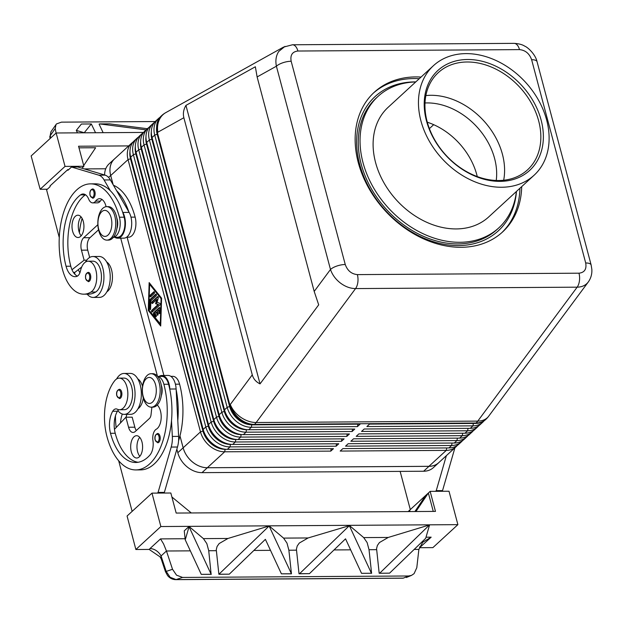 <?xml version="1.0" encoding="UTF-8"?>
<svg xmlns="http://www.w3.org/2000/svg" width="623" height="623" viewBox="0 0 623 623"><rect width="100%" height="100%" fill="white"/><g stroke="black" fill="none" stroke-linecap="round" stroke-linejoin="round"><path stroke-width="0.93" d="M496.227 180.475A62.261 47.34 47.4 0 0 494.607 158.507A62.261 47.34 47.4 0 0 427.113 102.92A62.261 47.34 47.4 0 0 425.011 102.974M157.697 433.491A4.649 2.484 89.6 0 1 159.955 436.092A4.649 2.484 89.6 0 1 159.854 440.586A4.649 2.484 89.6 0 1 157.759 442.782L155.143 440.04C154.403 436.653 155.259 434.472 157.697 433.491M118.705 409.677A9.298 4.968 -90.4 0 0 117.864 410.58A20.458 10.934 -90.4 0 0 124.25 414.365A20.458 10.934 -90.4 0 0 129.008 412.286A20.458 10.934 -90.4 0 0 134.747 389.258A20.458 10.934 -90.4 0 0 123.993 373.45A20.458 10.934 -90.4 0 0 119.234 375.537A20.458 10.934 -90.4 0 0 116.563 379.01M124.25 414.365L130.542 414.326A20.458 10.934 -90.4 0 0 135.3 412.239A20.458 10.934 -90.4 0 0 141.039 389.219A20.458 10.934 -90.4 0 0 130.277 373.411L123.993 373.45M157.689 376.487A13.947 7.453 89.6 0 1 158.725 376.767A13.947 7.453 89.6 0 1 163.872 384.266A59.512 31.812 89.6 0 1 135.791 469.921A59.512 31.812 89.6 0 1 106.954 436.567A43.984 23.518 89.6 0 1 114.593 380.871A15.809 8.449 89.6 0 1 119.305 378.13A15.809 8.449 89.6 0 1 127.458 389.258A15.809 8.449 89.6 0 1 124.218 407.006A15.809 8.449 89.6 0 1 119.507 409.747A15.809 8.449 89.6 0 1 117.295 409.21A9.298 4.968 -90.4 0 0 116.003 408.898A9.298 4.968 -90.4 0 0 112.708 411.266A18.597 9.945 -90.4 0 0 110.512 433.297A52.067 27.833 -90.4 0 0 135.744 462.484A52.067 27.833 -90.4 0 0 149.847 455.156A13.021 6.962 -90.4 0 0 152.939 440.57A9.298 4.968 89.6 0 1 156.28 429.224A13.021 6.962 -90.4 0 0 161.186 417.807A13.021 6.962 -90.4 0 0 157.237 405.028M119.305 378.13L124.024 378.099A15.809 8.449 89.6 0 1 132.169 389.227A15.809 8.449 89.6 0 1 128.938 406.975A15.809 8.449 89.6 0 1 124.226 409.716L119.507 409.747M157.658 376.44L161.824 376.417A13.947 7.453 89.6 0 1 163.444 376.736A13.947 7.453 89.6 0 1 168.584 384.235A59.512 31.812 89.6 0 1 169.869 389.725A59.512 31.812 89.6 0 1 171.504 420.696A59.512 31.812 89.6 0 1 140.502 469.89L135.791 469.921M137.971 408.766A15.809 8.449 -90.4 0 0 139.934 406.905A15.809 8.449 -90.4 0 0 143.29 398.027M142.535 386.353A15.809 8.449 -90.4 0 0 137.776 378.877M178.575 440.85A59.512 31.812 -90.4 0 0 179.588 384.165A13.947 7.453 -90.4 0 0 174.44 376.666A13.947 7.453 -90.4 0 0 172.828 376.347L170.881 376.362M161.318 395.66A9.298 4.968 -90.4 0 0 161.645 386.307A9.298 4.968 -90.4 0 0 161.256 385.076M151.124 373.699L152.69 373.683A16.735 8.948 89.6 0 1 160.804 383.067A16.735 8.948 89.6 0 1 152.908 407.154L151.334 407.169A16.735 8.948 89.6 0 1 143.22 397.786A16.735 8.948 89.6 0 1 151.124 373.699A16.735 8.948 89.6 0 1 159.231 383.075A16.735 8.948 89.6 0 1 151.334 407.169M143.119 396.166A13.021 6.962 89.6 0 1 146.234 378.753A13.021 6.962 89.6 0 1 155.563 384.726A13.021 6.962 89.6 0 1 152.456 402.139A13.021 6.962 89.6 0 1 143.119 396.166M119.375 389.289A4.649 2.484 89.6 0 1 121.633 391.898A4.649 2.484 89.6 0 1 121.532 396.384A4.649 2.484 89.6 0 1 119.437 398.588L116.82 395.846C116.088 392.459 116.937 390.271 119.375 389.289M133.968 436.832A11.159 5.965 89.6 0 1 136.562 435.695A11.159 5.965 89.6 0 1 142.433 444.316A11.159 5.965 89.6 0 1 139.303 456.877A11.159 5.965 89.6 0 1 136.71 458.014A11.159 5.965 89.6 0 1 130.838 449.385A11.159 5.965 89.6 0 1 133.968 436.832M92.897 188.964A4.649 2.484 89.6 0 1 94.883 191.541A4.649 2.484 89.6 0 1 92.687 198.231L90.07 195.49C89.432 191.892 90.28 189.704 92.632 188.933A4.649 2.484 89.6 0 1 92.897 188.964M85.444 262.081A20.458 10.934 89.6 0 1 88.123 258.6A20.458 10.934 89.6 0 1 92.882 256.52A20.458 10.934 89.6 0 1 103.636 272.329A20.458 10.934 89.6 0 1 97.897 295.349A20.458 10.934 89.6 0 1 93.139 297.436A20.458 10.934 89.6 0 1 87.15 294.157M92.882 256.52L99.166 256.481A20.458 10.934 89.6 0 1 109.921 272.29A20.458 10.934 89.6 0 1 104.181 295.31A20.458 10.934 89.6 0 1 99.423 297.389L93.139 297.436M113.417 237.254A13.947 7.453 -90.4 0 0 119.507 229.365A13.947 7.453 -90.4 0 0 119.421 217.217A59.512 31.812 -90.4 0 0 90.584 183.863A59.512 31.812 -90.4 0 0 62.51 269.518A43.984 23.518 -90.4 0 0 83.825 294.181A43.984 23.518 -90.4 0 0 90.958 292.047A15.809 8.449 -90.4 0 0 96.627 274.525A15.809 8.449 -90.4 0 0 88.193 261.201A15.809 8.449 -90.4 0 0 85.631 261.964A15.809 8.449 -90.4 0 0 80.484 270.849A9.298 4.968 89.6 0 1 76.824 276.378A18.597 9.945 89.6 0 1 75.079 276.674A18.597 9.945 89.6 0 1 66.061 266.255A52.067 27.833 89.6 0 1 80.601 194.882A13.021 6.962 89.6 0 1 83.108 193.987A13.021 6.962 89.6 0 1 88.715 199.173A9.298 4.968 -90.4 0 0 92.718 202.88A9.298 4.968 -90.4 0 0 95.592 201.136A13.021 6.962 89.6 0 1 99.61 198.698A13.021 6.962 89.6 0 1 106.089 206.688M83.825 294.181L88.536 294.149A43.984 23.518 -90.4 0 0 95.677 292.016A15.809 8.449 -90.4 0 0 101.347 274.494A15.809 8.449 -90.4 0 0 92.905 261.169L88.193 261.201M112.841 237.293L117.552 237.27A13.947 7.453 -90.4 0 0 124.218 229.342A13.947 7.453 -90.4 0 0 124.141 217.193A59.512 31.812 -90.4 0 0 122.567 211.968A59.512 31.812 -90.4 0 0 110.318 190.739A59.512 31.812 -90.4 0 0 95.303 183.832A59.512 31.812 -90.4 0 0 92.944 184.011M113.448 185.233A59.512 31.812 89.6 0 1 135.136 217.123A13.947 7.453 89.6 0 1 135.222 229.272A13.947 7.453 89.6 0 1 128.556 237.199L126.609 237.207M116.875 228.61A9.298 4.968 -90.4 0 0 117.202 219.265A9.298 4.968 -90.4 0 0 116.805 218.034M106.883 240.128L108.457 240.112A16.735 8.948 -90.4 0 0 116.353 216.025A16.735 8.948 -90.4 0 0 108.246 206.641L106.673 206.649A16.735 8.948 -90.4 0 0 98.777 230.744A16.735 8.948 -90.4 0 0 106.883 240.128A16.735 8.948 -90.4 0 0 114.788 216.033A16.735 8.948 -90.4 0 0 106.673 206.649M111.12 217.676A13.021 6.962 -90.4 0 0 101.783 211.703A13.021 6.962 -90.4 0 0 98.668 229.116A13.021 6.962 -90.4 0 0 108.005 235.089A13.021 6.962 -90.4 0 0 111.12 217.676M88.536 272.383A4.649 2.484 89.6 0 1 90.514 274.961A4.649 2.484 89.6 0 1 88.326 281.658L85.709 278.917C85.063 275.311 85.919 273.123 88.264 272.36A4.649 2.484 89.6 0 1 88.536 272.383M80.632 236.382A11.159 5.965 89.6 0 1 78.039 237.511A11.159 5.965 89.6 0 1 72.167 228.89A11.159 5.965 89.6 0 1 75.297 216.337A11.159 5.965 89.6 0 1 77.898 215.2A11.159 5.965 89.6 0 1 83.762 223.821A11.159 5.965 89.6 0 1 80.632 236.382M81.052 216.851A11.159 5.965 -90.4 0 0 81.169 235.821M314.194 291.424L318.696 304.834L260.04 383.877C255.998 381.915 253.405 378.909 252.276 374.851L183.863 117.724C182.827 113.635 183.52 109.531 185.942 105.396L255.352 66.762L257.12 76.941L314.194 291.424L330.486 269.471C332.277 274.743 335.579 279.268 340.407 283.037C345.306 286.681 350.36 288.535 355.562 288.581A11.159 5.965 -90.4 0 0 357.843 282.242A11.159 5.965 -90.4 0 0 357.384 274.611C351.504 274.034 347.463 270.662 345.251 264.51L291.167 61.249A11.159 4.112 165.1 0 0 282.935 62.728A11.159 4.112 165.1 0 0 276.402 66.209L330.486 269.471A11.159 4.112 -14.9 0 1 337.02 265.982A11.159 4.112 -14.9 0 1 345.251 264.51M591.18 265.157A11.159 4.112 165.1 0 0 591.149 265.009A11.159 4.112 165.1 0 0 591.141 264.985A11.159 4.112 165.1 0 0 590.806 264.37A11.159 4.112 165.1 0 0 585.698 262.976C586.773 269.136 584.53 272.547 578.977 273.193L357.384 274.611M536.722 61.109A11.159 4.112 -14.9 0 1 537.065 61.739C535.484 54.232 527.541 47.114 524.768 46.172C522.37 44.583 518.803 43.649 514.068 43.369A11.159 5.965 -90.4 0 1 514.076 43.361A11.159 5.965 -90.4 0 1 516.498 44.295A11.159 5.965 -90.4 0 1 519.489 49.614C525.368 50.19 529.41 53.555 531.621 59.715A11.159 4.112 -14.9 0 1 536.722 61.109M133.221 141.904A22.319 16.969 47.4 0 0 131.803 143.033A22.319 16.969 47.4 0 0 129.794 145.377A22.319 16.969 47.4 0 0 128.042 159.589L200.489 431.871A22.319 16.969 47.4 0 0 209.787 446.006A22.319 16.969 47.4 0 0 224.685 451.792L330.766 451.122L333.437 448.669L227.356 449.347A22.319 16.969 -132.6 0 1 212.459 443.56A22.319 16.969 -132.6 0 1 203.16 429.418L130.713 157.136A22.319 16.969 -132.6 0 1 132.465 142.924A22.319 16.969 -132.6 0 1 134.475 140.588L137.138 138.135A22.319 16.969 47.4 0 0 135.129 140.479A22.319 16.969 47.4 0 0 133.377 154.683L205.831 426.965A22.319 16.969 47.4 0 0 215.122 441.107A22.319 16.969 47.4 0 0 230.019 446.893L336.101 446.216L338.772 443.763L232.691 444.44A22.319 16.969 -132.6 0 1 217.793 438.654A22.319 16.969 -132.6 0 1 208.495 424.512L136.048 152.23A22.319 16.969 -132.6 0 1 137.8 138.026A22.319 16.969 -132.6 0 1 139.809 135.682L142.472 133.229A22.319 16.969 47.4 0 0 140.471 135.573A22.319 16.969 47.4 0 0 138.719 149.785L211.166 422.067A22.319 16.969 47.4 0 0 220.456 436.201A22.319 16.969 47.4 0 0 235.354 441.987L341.435 441.31L344.106 438.865L238.025 439.534A22.319 16.969 -132.6 0 1 223.127 433.748A22.319 16.969 -132.6 0 1 213.829 419.614L141.382 147.332A22.319 16.969 -132.6 0 1 143.134 133.12A22.319 16.969 -132.6 0 1 145.143 130.775L147.815 128.33A22.319 16.969 47.4 0 0 145.805 130.666A22.319 16.969 47.4 0 0 144.053 144.879L216.5 417.161A22.319 16.969 47.4 0 0 225.799 431.303A22.319 16.969 47.4 0 0 240.696 437.089L346.777 436.411L349.441 433.958L243.359 434.636A22.319 16.969 -132.6 0 1 228.462 428.85A22.319 16.969 -132.6 0 1 219.171 414.708L146.717 142.426A22.319 16.969 -132.6 0 1 148.469 128.221A22.319 16.969 -132.6 0 1 150.478 125.877L153.149 123.424A22.319 16.969 47.4 0 0 151.14 125.768A22.319 16.969 47.4 0 0 149.388 139.973L221.835 412.255A22.319 16.969 47.4 0 0 231.133 426.397A22.319 16.969 47.4 0 0 246.03 432.183L352.112 431.505L354.775 429.052L248.694 429.73A22.319 16.969 -132.6 0 1 233.796 423.944A22.319 16.969 -132.6 0 1 224.506 409.809L152.059 137.527A22.319 16.969 -132.6 0 1 153.811 123.315A22.319 16.969 -132.6 0 1 155.812 120.971L158.483 118.518A22.319 16.969 47.4 0 0 156.474 120.862A22.319 16.969 47.4 0 0 154.722 135.074L227.169 407.356A22.319 16.969 47.4 0 0 236.467 421.491A22.319 16.969 47.4 0 0 251.365 427.277L357.446 426.607L360.117 424.154L254.036 424.831A22.319 16.969 -132.6 0 1 239.139 419.045A22.319 16.969 -132.6 0 1 229.84 404.903L157.393 132.621A22.319 16.969 -132.6 0 1 159.145 118.409A22.319 16.969 -132.6 0 1 161.155 116.073A22.319 16.969 -132.6 0 1 161.373 115.87M131.803 143.033L114.461 158.974A22.319 16.969 47.4 0 0 112.459 161.31A22.319 16.969 47.4 0 0 110.707 175.522L128.042 159.589L130.503 158.764A20.458 15.552 -132.6 0 1 129.973 151.545M485.613 419.598A22.319 16.969 -132.6 0 1 485.387 419.801A22.319 16.969 -132.6 0 1 475.622 423.414L369.54 424.092L366.877 426.545L472.958 425.867A22.319 16.969 47.4 0 0 482.724 422.254L480.053 424.707A22.319 16.969 -132.6 0 1 470.287 428.32L364.206 428.998L361.542 431.443L467.624 430.773A22.319 16.969 47.4 0 0 477.389 427.16L474.718 429.605A22.319 16.969 -132.6 0 1 464.953 433.219L358.871 433.896L356.2 436.349L462.282 435.672A22.319 16.969 47.4 0 0 472.047 432.058L469.384 434.511A22.319 16.969 -132.6 0 1 459.618 438.125L353.537 438.802L350.866 441.255L456.947 440.578A22.319 16.969 47.4 0 0 466.713 436.964L464.049 439.417A22.319 16.969 -132.6 0 1 454.284 443.031L348.202 443.701L345.531 446.154L451.613 445.476A22.319 16.969 47.4 0 0 461.378 441.863L458.715 444.316A22.319 16.969 -132.6 0 1 448.949 447.929L342.868 448.607L340.197 451.06L446.278 450.382L428.935 466.315L207.342 467.733A22.319 16.969 -132.6 0 1 192.445 461.947A22.319 16.969 -132.6 0 1 183.154 447.805L179.977 435.866M226.009 449.3L225.129 449.308A20.458 15.552 -132.6 0 1 211.477 444.004A20.458 15.552 -132.6 0 1 202.95 431.046L130.503 158.764M231.343 444.401L230.463 444.401A20.458 15.552 -132.6 0 1 216.812 439.098A20.458 15.552 -132.6 0 1 208.292 426.14L135.837 153.858A20.458 15.552 -132.6 0 1 135.308 146.639M138.563 136.998A22.319 16.969 47.4 0 0 137.138 138.135M236.678 439.495L235.806 439.503A20.458 15.552 -132.6 0 1 222.146 434.2A20.458 15.552 -132.6 0 1 213.627 421.234L141.18 148.952A20.458 15.552 -132.6 0 1 140.642 141.74M143.897 132.099A22.319 16.969 47.4 0 0 142.472 133.229M242.012 434.589L241.14 434.597A20.458 15.552 -132.6 0 1 227.481 429.294A20.458 15.552 -132.6 0 1 218.961 416.335L146.514 144.053A20.458 15.552 -132.6 0 1 145.977 136.834M149.232 127.193A22.319 16.969 47.4 0 0 147.815 128.33M247.347 429.691L246.474 429.699A20.458 15.552 -132.6 0 1 232.815 424.388A20.458 15.552 -132.6 0 1 224.296 411.429L151.848 139.147A20.458 15.552 -132.6 0 1 151.319 131.928M154.566 122.295A22.319 16.969 47.4 0 0 153.149 123.424M252.689 424.785L251.809 424.793A20.458 15.552 -132.6 0 1 238.15 419.489A20.458 15.552 -132.6 0 1 229.63 406.531L157.183 134.249A20.458 15.552 -132.6 0 1 156.653 127.03M159.901 117.389A22.319 16.969 47.4 0 0 158.483 118.518M446.714 447.945L446.278 450.382A22.319 16.969 47.4 0 0 456.044 446.769A22.319 16.969 47.4 0 0 457.29 445.453M461.378 441.863A22.319 16.969 47.4 0 0 462.624 440.547M466.713 436.964A22.319 16.969 47.4 0 0 467.959 435.641M472.047 432.058A22.319 16.969 47.4 0 0 473.301 430.742M477.389 427.16A22.319 16.969 47.4 0 0 478.635 425.836M482.724 422.254A22.319 16.969 47.4 0 0 483.97 420.93M284.976 46.382L278.777 51.429C276.059 55.564 275.265 60.486 276.402 66.209L257.12 76.941M373.379 93.1A94.844 72.12 -132.6 0 1 419.271 78.7M521.708 186.612A94.844 72.12 -132.6 0 1 502.605 231.943A94.844 72.12 -132.6 0 1 421.249 237.776A94.844 72.12 -132.6 0 1 358.287 162.619A94.844 72.12 -132.6 0 1 374.259 92.274A94.844 72.12 -132.6 0 1 421.047 77.065M516.389 191.495A89.26 67.876 -132.6 0 1 498.828 227.839A89.26 67.876 -132.6 0 1 422.262 233.329A89.26 67.876 -132.6 0 1 362.999 162.595A89.26 67.876 -132.6 0 1 378.036 96.386A89.26 67.876 -132.6 0 1 415.728 81.956M498.828 227.839L497.053 229.474A89.26 67.876 -132.6 0 1 420.478 234.957A89.26 67.876 -132.6 0 1 361.223 164.223A89.26 67.876 -132.6 0 1 376.261 98.013L378.036 96.386M546.651 120.037A74.386 56.561 -132.6 0 1 534.121 175.211A74.386 56.561 -132.6 0 1 470.31 179.782A74.386 56.561 -132.6 0 1 420.922 120.839A74.386 56.561 -132.6 0 1 433.46 65.664A74.386 56.561 -132.6 0 1 497.271 61.085A74.386 56.561 -132.6 0 1 546.651 120.037M433.46 65.664L388.106 107.335A74.386 56.561 47.4 0 0 375.568 162.51A74.386 56.561 47.4 0 0 424.956 221.461A74.386 56.561 47.4 0 0 488.767 216.882L534.121 175.211M498.314 230.837L498.314 230.845A91.122 69.293 -132.6 0 0 516.459 191.44A91.122 69.293 -132.6 0 1 498.314 230.837A91.122 69.293 -132.6 0 1 420.143 236.444A91.122 69.293 -132.6 0 1 359.65 164.238A91.122 69.293 -132.6 0 1 374.999 96.651A91.122 69.293 -132.6 0 1 415.79 81.893M498.314 230.845A91.122 69.293 -132.6 0 1 420.143 236.444A91.122 69.293 -132.6 0 1 359.65 164.238A91.122 69.293 -132.6 0 1 374.999 96.651A91.122 69.293 -132.6 0 1 415.798 81.893M426.459 120.8A67.837 51.584 -132.6 0 1 467.577 59.497A67.837 51.584 -132.6 0 1 541.122 120.068A67.837 51.584 -132.6 0 1 500.004 181.371A67.837 51.584 -132.6 0 1 426.459 120.8M538.661 120.893A65.983 50.175 47.4 0 0 494.857 68.616A65.983 50.175 47.4 0 0 438.257 72.665A65.983 50.175 47.4 0 0 427.137 121.61A65.983 50.175 47.4 0 0 470.941 173.895A65.983 50.175 47.4 0 0 527.541 169.838A65.983 50.175 47.4 0 0 538.661 120.893M503.672 180.242A65.983 50.175 47.4 0 0 502.411 154.208A65.983 50.175 47.4 0 0 430.875 95.296A65.983 50.175 47.4 0 0 425.875 95.576M477.257 176.566A62.261 47.34 47.4 0 0 476.821 174.853A62.261 47.34 47.4 0 0 427.3 122.209M50.665 138.018L50.245 135.674L50.954 131.733L56.475 123.938L61.436 122.139L155.236 121.54M50.097 138.547L49.848 137.177A3.722 2.492 -10.2 0 1 49.848 137.177A3.722 2.492 -10.2 0 1 50.245 135.674L55.245 128.509L55.992 124.514M185.117 538.739L160.524 538.895L163.569 543.91L166.45 551.005L172.524 569.274L165.453 571.665M161.676 560.155L161.053 555.965A11.159 8.481 47.4 0 0 156.256 550.631A11.159 8.481 47.4 0 0 149.964 548.59L149.162 549.424L135.869 549.509L160.866 526.536L151.973 493.128L170.834 493.011L176.169 513.056L435.477 511.405L430.143 491.36L428.367 492.995L433.265 511.421M160.866 526.536L457.889 524.644L432.892 547.617L419.598 547.703L431.163 537.166L422.721 542.259L418.874 549.393L416.795 567.717L414.077 573.658L411.476 575.403L408.54 575.987L182.578 577.428L176.535 575.169L172.524 569.274M175.631 579.639A3.722 1.986 -90.4 0 0 175.702 579.639A3.722 1.986 -90.4 0 0 175.709 579.639A3.722 1.986 -90.4 0 0 176.075 579.569L170.134 577.287L166.177 571.369L161.053 555.965L166.45 551.005L190.342 550.849M402.98 578.191L403.346 578.121A3.722 1.986 89.6 0 1 402.98 578.191A3.722 1.986 89.6 0 1 402.972 578.191L175.702 579.639M211.127 574.281L208.728 550.732L206.836 543.638L203.417 538.622L189.026 526.474L184.26 530.858L185.241 539.853L189.049 526.7L211.127 574.281L201.245 574.344L185.241 539.853M269.175 525.96L227.963 538.467L219.148 543.56L217.061 546.527L216.267 549.65L218.875 574.297L269.175 525.96L283.566 538.108L286.993 543.124L288.877 550.218L291.455 573.83L281.394 573.83L265.39 539.347L229.295 574.165L219.405 574.227M349.355 525.68L308.112 537.953L299.297 543.046L297.21 546.021L296.416 549.143L299.024 573.783L309.444 573.651L299.554 573.713L349.355 525.68L371.433 573.261L361.542 573.324L371.433 573.261M371.604 573.324L369.026 549.712L367.142 542.617L363.715 537.602L349.332 525.454M379.703 573.207L429.481 524.94L388.261 537.439L379.446 542.54L377.359 545.507L376.565 548.629L379.181 573.269L389.593 573.144L379.181 573.269M361.542 573.324L345.539 538.833L309.444 573.651M229.295 574.165L218.875 574.297M211.298 574.344L201.245 574.344M55.245 128.509L56.07 133.057M91.308 123.961L84.23 132.746L76.286 130.386L81.418 124.024L91.308 123.961L95.545 132.73M103.122 132.683L99.096 124.133L99.587 123.907L109.477 123.845L147.386 128.712M269.206 526.186L291.455 573.83M420.603 546.869A11.159 8.481 47.4 0 0 419.505 546.947M149.162 549.424L160.103 556.9L161.334 559.197M146.117 129.888L99.587 123.907M76.286 130.386L77.447 132.847M47.332 189.228L40.137 189.275L31.15 155.952L56.148 132.987L143.438 132.426M105.746 168.778L84.261 168.911M81.815 168.187L83.895 166.271L78.56 146.226L128.681 145.907M78.989 147.846L95.638 147.744L83.7 165.547M40.137 189.275L65.033 166.396L83.895 166.271M56.148 132.987L65.033 166.396M68.678 169.62L67.767 169.62L49.98 185.966L50.159 186.635L46.6 189.906L59.278 237.558M67.767 169.62L67.938 170.289L71.497 167.019L98.862 175.188A18.597 9.945 89.6 0 1 104.096 179.961L110.318 190.739M429.504 525.166L425.688 538.319L389.593 573.144M291.284 573.767L281.394 573.83M299.554 573.713L299.024 573.783M151.973 493.128L127.076 516.015L135.869 549.509M408.735 511.576L409.685 510.151L410.066 511.569M408.135 511.576L425.696 495.441L414.902 511.538M425.696 495.441L428.367 492.995L415.93 511.53M457.889 524.644L449.004 491.236L430.143 491.36M441.8 491.282L442.54 490.613L454.915 447.805M171.886 496.983L191.292 512.963M163.631 493.058L164.371 492.38L177.485 447.018A18.597 9.945 -90.4 0 0 178.622 436.388L177.789 420.657A59.512 31.812 89.6 0 0 176.153 389.679L177.789 420.657M519.932 188.247A94.844 72.12 -132.6 0 1 501.71 232.753M433.686 124.678L429.395 128.618M104.609 174.993A22.319 16.969 -132.6 0 1 109.111 163.857L114.445 158.958A22.319 16.969 -132.6 0 1 115.06 158.421M439.308 462.149A22.319 16.969 -132.6 0 1 438.724 462.718L433.39 467.624A22.319 16.969 -132.6 0 1 423.624 471.237L202 472.647A22.319 16.969 -132.6 0 1 177.804 452.726L176.862 449.175M157.44 376.183L120.714 238.173M578.977 273.193A11.159 5.965 -90.4 0 1 579.437 280.833A11.159 5.965 -90.4 0 1 577.155 287.172L477.763 421.109L256.17 422.519L355.562 288.581L577.155 287.172C581.991 287.071 585.698 285.357 588.26 282.04L588.665 281.456M185.942 105.396L260.04 383.877M428.935 466.315A22.319 16.969 47.4 0 0 438.701 462.702L456.044 446.769M357.446 426.607L357.882 424.17M352.112 431.505L352.548 429.068M346.777 436.411L347.213 433.974M341.435 441.31L341.871 438.872M336.101 446.216L336.537 443.778M246.287 423.297A19.71 14.991 -132.6 0 1 230.261 406.523L157.814 134.241A19.71 14.991 -132.6 0 1 157.666 133.641M240.953 428.203A19.71 14.991 -132.6 0 1 224.926 411.429L152.479 139.147A19.71 14.991 -132.6 0 1 152.331 138.547M235.619 433.11A19.71 14.991 -132.6 0 1 219.592 416.328L147.145 144.045A19.71 14.991 -132.6 0 1 146.989 143.454M230.284 438.008A19.71 14.991 -132.6 0 1 214.257 421.234L141.803 148.952A19.71 14.991 -132.6 0 1 141.655 148.352M224.95 442.914A19.71 14.991 -132.6 0 1 208.915 426.132L136.468 153.858A19.71 14.991 -132.6 0 1 136.32 153.258M330.766 451.122L331.202 448.685M127.1 237.207L163.888 375.474L127.115 237.207M113.152 184.712L110.707 175.522M148.266 310.433L149.154 282.593L161.598 298.183L160.711 326.024L148.266 310.433L148.889 310.433L160.734 325.268M219.608 447.82A19.71 14.991 -132.6 0 1 203.581 431.038L131.134 158.756A19.71 14.991 -132.6 0 1 130.986 158.156M159.776 307.707L154.348 312.699A0.927 0.498 -90.4 0 0 154.294 314.304L156.171 316.655M153.717 312.699L159.254 307.614A0.927 0.498 89.6 0 1 159.472 307.521A0.927 0.498 89.6 0 1 159.971 308.51L159.838 312.793A0.927 0.498 89.6 0 1 159.348 313.657A0.927 0.498 89.6 0 1 158.842 312.668L158.927 309.989L157.378 311.414L158.04 313.922A0.927 0.498 89.6 0 1 157.603 315.261A0.927 0.498 89.6 0 1 157.152 314.74L156.49 312.232L154.932 313.665L156.132 315.16A0.927 0.498 89.6 0 1 156.334 316.204A0.927 0.498 89.6 0 1 155.859 316.866A0.927 0.498 89.6 0 1 155.579 316.702L153.663 314.304A0.927 0.498 89.6 0 1 153.717 312.699L154.348 312.699M156.49 312.232L157.113 312.232L157.783 314.74A0.927 0.498 -90.4 0 0 157.915 315.051M158.927 309.989L159.558 309.989L159.472 312.66A0.927 0.498 -90.4 0 0 159.659 313.447M154.325 291.93L150.906 295.068A0.927 0.498 -90.4 0 0 150.836 296.641M150.727 296.743A0.927 0.498 89.6 0 1 150.509 296.836A0.927 0.498 89.6 0 1 150.018 296.12A0.927 0.498 89.6 0 1 150.283 295.068L153.803 291.837A0.927 0.498 89.6 0 1 154.021 291.735A0.927 0.498 89.6 0 1 154.512 292.46A0.927 0.498 89.6 0 1 154.247 293.503L150.727 296.743M160.267 324.357L161.084 298.658L149.598 284.267L148.78 309.966L160.765 324.349M149.598 284.267L150.229 284.259L161.591 298.495M161.084 298.658L161.583 298.651M149.754 283.348L149.73 284.267M156.217 294.344L150.789 299.336A0.927 0.498 -90.4 0 0 150.517 300.107L150.244 308.673A0.927 0.498 -90.4 0 0 150.431 309.46M149.886 300.107A0.927 0.498 89.6 0 1 150.166 299.336L155.695 294.251A0.927 0.498 89.6 0 1 155.914 294.157A0.927 0.498 89.6 0 1 156.404 294.874A0.927 0.498 89.6 0 1 156.147 295.917L150.867 300.769L150.61 308.798A0.927 0.498 89.6 0 1 150.12 309.67A0.927 0.498 89.6 0 1 149.613 308.673L149.886 300.107L150.517 300.107M156.716 299.546L152.503 303.424A0.927 0.498 89.6 0 1 152.285 303.518A0.927 0.498 89.6 0 1 151.802 302.801A0.927 0.498 89.6 0 1 152.059 301.75L157.611 296.649A0.927 0.498 89.6 0 1 157.829 296.556A0.927 0.498 89.6 0 1 158.281 297.911L157.089 302.326L159.698 303.253A0.927 0.498 89.6 0 1 160.103 304.04A0.927 0.498 89.6 0 1 159.838 304.997L152.246 311.975A0.927 0.498 89.6 0 1 152.035 312.068A0.927 0.498 89.6 0 1 151.545 311.344A0.927 0.498 89.6 0 1 151.802 310.301L158.055 304.561L155.602 303.697L156.716 299.546L157.346 299.546L156.225 303.689L158.678 304.554L152.433 310.301A0.927 0.498 -90.4 0 0 152.355 311.874M155.602 303.697L156.225 303.689M158.055 304.561L158.678 304.554M158.133 296.743L152.69 301.75A0.927 0.498 -90.4 0 0 152.612 303.323M438.724 462.718A22.319 16.969 -132.6 0 1 428.959 466.331L207.334 467.748A22.319 16.969 -132.6 0 1 183.139 447.82L179.969 435.898M113.121 184.665L110.684 175.507A22.319 16.969 -132.6 0 1 114.445 158.958M435.516 491.321L436.248 490.651L446.364 455.662M400.137 471.385L410.3 509.591M442.54 490.613L436.248 490.651M82.111 218.4A52.067 27.833 -90.4 0 0 79.378 232.675M106.665 261.948A15.809 8.449 89.6 0 1 112.459 276.853A15.809 8.449 89.6 0 1 106.86 291.837M128.852 211.929A59.512 31.812 -90.4 0 0 116.602 190.7L129.132 212.404A14.874 7.951 89.6 0 1 131.18 228.711A14.874 7.951 89.6 0 1 123.845 238.157L117.56 238.196A14.874 7.951 89.6 0 1 114.788 237.285M79.931 272.703A18.597 9.945 89.6 0 1 78.272 269.689L74.846 272.383L73.413 272.391M74.363 272.383A43.984 23.518 -90.4 0 0 75.064 274.455M77.392 276.114A18.597 9.945 89.6 0 1 71.988 269.728A18.597 9.945 89.6 0 1 70.781 266.223A52.067 27.833 89.6 0 1 85.312 194.851A13.021 6.962 89.6 0 1 85.468 194.742M92.718 202.88L97.429 202.849A9.298 4.968 -90.4 0 0 100.303 201.104A13.021 6.962 89.6 0 1 101.977 199.453M97.866 224.701L83.677 237.737A9.298 4.968 -90.4 0 0 81.449 250.181L84.121 260.204L71.988 269.728M122.567 211.968L122.848 212.443A14.874 7.951 89.6 0 1 124.896 228.75A14.874 7.951 89.6 0 1 117.56 238.196M71.497 167.019L77.782 166.98L105.147 175.149A18.597 9.945 89.6 0 1 110.38 179.922L116.602 190.7M81.714 266.987L78.272 269.689M84.121 260.204L86.69 260.18M98.551 229.809L89.961 237.698A9.298 4.968 -90.4 0 0 87.734 250.135L89.681 257.439M139.716 437.354A11.159 5.965 -90.4 0 0 139.84 456.316M122.334 414.061A18.597 9.945 -90.4 0 0 120.519 422.924M116.182 427.526A43.984 23.518 89.6 0 1 115.481 415.751M126.064 417.223A18.597 9.945 89.6 0 1 126.928 414.35M117.864 410.58A9.298 4.968 -90.4 0 0 117.428 411.235A18.597 9.945 -90.4 0 0 114.461 429.348A18.597 9.945 -90.4 0 0 115.224 433.265A52.067 27.833 -90.4 0 0 138.104 462.282M136.32 430.516A9.298 4.968 89.6 0 1 134.848 427.207L132.185 417.184L125.901 417.223L114.461 429.348M176.153 389.679L176.114 388.986A14.874 7.951 -90.4 0 0 168.109 375.443L161.816 375.49A14.874 7.951 -90.4 0 0 159.06 376.432M169.869 389.725L169.83 389.025A14.874 7.951 -90.4 0 0 161.816 375.49M157.346 493.097L158.078 492.419L171.2 447.057A18.597 9.945 -90.4 0 0 172.337 436.435L171.504 420.696M158.078 492.419L164.371 492.38M118.666 460.74L132.131 511.366M151.887 407.13L151.046 414.614A5.576 2.983 89.6 0 1 149.465 418.438L135.238 431.513A9.298 4.968 89.6 0 1 133.073 432.455A9.298 4.968 89.6 0 1 128.564 427.246L125.901 417.223M155.236 439.854A3.902 2.087 89.6 0 1 156.171 434.636A3.902 2.087 89.6 0 1 158.966 436.427A3.902 2.087 89.6 0 1 158.881 440.196A3.902 2.087 89.6 0 1 157.012 442.042A3.902 2.087 89.6 0 1 155.236 439.854M168.584 384.235L163.872 384.266M116.914 395.66A3.902 2.087 89.6 0 1 117.848 390.434A3.902 2.087 89.6 0 1 120.644 392.225A3.902 2.087 89.6 0 1 120.566 396.002A3.902 2.087 89.6 0 1 118.689 397.84A3.902 2.087 89.6 0 1 116.914 395.66M92.235 189.704A3.902 2.087 -90.4 0 0 90.312 191.347A3.902 2.087 -90.4 0 0 90.164 195.303A3.902 2.087 -90.4 0 0 92.967 197.094A3.902 2.087 -90.4 0 0 93.894 191.868A3.902 2.087 -90.4 0 0 92.235 189.704M95.677 292.016L90.958 292.047M135.136 217.123L130.97 217.147M87.866 273.131A3.902 2.087 -90.4 0 0 85.943 274.774A3.902 2.087 -90.4 0 0 85.795 278.73A3.902 2.087 -90.4 0 0 88.598 280.521A3.902 2.087 -90.4 0 0 89.533 275.296A3.902 2.087 -90.4 0 0 87.866 273.131M254.036 424.831L254.48 424.419A22.319 11.93 -90.4 0 0 255.344 423.539A22.319 11.93 -90.4 0 0 256.17 422.519A22.319 15.373 -143.4 0 1 240.774 417.293A22.319 15.373 -143.4 0 1 230.284 404.498L229.84 404.903M252.276 374.851L230.284 404.498A22.319 16.969 -132.6 0 0 239.582 418.633A22.319 16.969 -132.6 0 0 254.48 424.419L476.065 423.009A22.319 11.93 -90.4 0 0 476.938 422.121A22.319 11.93 -90.4 0 0 477.763 421.109A22.319 15.373 -143.4 0 0 488.658 416.257L588.26 282.032C590.915 278.286 592.107 274.089 591.85 269.424L591.134 264.985M291.167 61.249C290.1 55.081 292.343 51.678 297.895 51.024A11.159 5.965 -90.4 0 0 294.905 45.713A11.159 5.965 -90.4 0 0 292.483 44.77A11.159 5.965 -90.4 0 0 292.257 44.778M297.895 51.024L519.489 49.614M202.95 431.046L200.489 431.871L183.154 447.805M130.713 157.136L133.377 154.683L135.837 153.858M208.292 426.14L205.831 426.965L203.16 429.418M136.048 152.23L138.719 149.785L141.18 148.952M213.627 421.234L211.166 422.067L208.495 424.512M141.382 147.332L144.053 144.879L146.514 144.053M218.961 416.335L216.5 417.161L213.829 419.614M146.717 142.426L149.388 139.973L151.848 139.147M224.296 411.429L221.835 412.255L219.171 414.708M157.393 132.621L157.837 132.216A22.319 16.969 -132.6 0 1 159.589 118.004A22.319 16.969 -132.6 0 1 161.598 115.66L161.155 116.073M152.059 137.527L154.722 135.074L157.183 134.249M229.63 406.531L227.169 407.356L224.506 409.809M452.049 443.039L451.613 445.476L448.949 447.929M457.383 438.14L456.947 440.578L454.284 443.031M462.718 433.234L462.282 435.672L459.618 438.125M468.06 428.336L467.624 430.773L464.953 433.219M473.394 423.43L472.958 425.867L470.287 428.32M183.863 117.724L157.837 132.216A22.319 18.098 -119.1 0 1 160.89 117.054A22.319 18.098 -119.1 0 1 165.843 112.592L283.535 47.083M160.524 538.895L149.964 548.59M408.54 575.987L403.346 578.121L176.075 579.569L182.578 577.428M414.186 549.424L418.874 549.393M208.728 550.732L216.298 550.685M288.877 550.218L296.447 550.171M369.026 549.712L376.604 549.657M253.88 550.444L270.491 550.335M334.037 549.93L350.64 549.829M388.261 537.439L363.715 537.602M308.112 537.953L283.566 538.108M431.163 537.166L426.015 537.205M227.963 538.467L203.417 538.622M475.622 423.414L476.065 423.009A22.319 16.969 47.4 0 0 485.831 419.396A22.319 22.319 0 0 0 488.658 416.257M248.694 429.73L251.365 427.277L251.809 424.793M243.359 434.636L246.03 432.183L246.474 429.699M238.025 439.534L240.696 437.089L241.14 434.597M232.691 444.44L235.354 441.987L235.806 439.503M227.356 449.347L230.019 446.893L230.463 444.401M207.342 467.733L224.685 451.792L225.129 449.308M531.621 59.715L585.698 262.976M159.254 307.614L159.69 307.606M153.663 314.304L154.294 314.304M155.579 316.702L156.139 316.702M157.152 314.74L157.783 314.74M158.842 312.668L159.472 312.66M150.283 295.068L150.906 295.068M153.803 291.837L154.239 291.829M150.166 299.336L150.789 299.336M149.613 308.673L150.244 308.673M155.695 294.251L156.132 294.243M151.802 310.301L152.433 310.301M157.611 296.649L158.047 296.641M152.059 301.75L152.69 301.75M202 472.647L207.334 467.748M177.804 452.726L183.139 447.82M108.581 177.438L110.684 175.507M423.624 471.237L428.959 466.331M124.141 217.193L119.421 217.217M100.303 201.104L95.592 201.136M85.312 194.851L80.601 194.882M70.781 266.223L66.061 266.255M122.848 212.443L129.132 212.404M104.096 179.961L110.38 179.922M98.862 175.188L105.147 175.149M81.449 250.181L87.734 250.135M83.677 237.737L89.961 237.698M179.588 384.165L175.421 384.189M115.224 433.265L110.512 433.297M117.428 411.235L112.708 411.266M169.83 389.025L176.114 388.986M172.337 436.435L178.622 436.388M171.2 447.057L177.485 447.018M128.564 427.246L134.848 427.207M591.149 265.009L537.065 61.747M175.709 579.639C172.462 579.561 169.744 578.191 167.556 575.535L165.453 571.657L161.341 559.306M406.328 577.521L411.476 575.403M49.856 137.192L50.954 131.733M485.387 419.801L485.831 419.396M514.076 43.361L292.483 44.77L283.512 47.114M165.843 112.592A22.319 22.319 0 0 0 161.598 115.66M90.584 183.863L95.303 183.832"/></g></svg>
